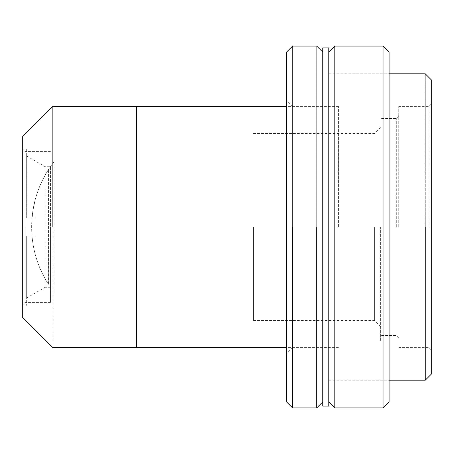 <?xml version="1.0" encoding="UTF-8"?>
<svg xmlns="http://www.w3.org/2000/svg" width="454" height="454" viewBox="0 0 454 454"><rect width="100%" height="100%" fill="white"/><g stroke="black" fill="none" stroke-linecap="round" stroke-linejoin="round"><path stroke-width="0.34" stroke-dasharray="2.27 1.7" d="M54.923 160.671L54.923 292.915L54.923 160.671C48.816 168.303 43.862 176.617 40.043 185.618A106.145 106.145 0 0 1 48.436 169.705A106.145 106.145 0 0 0 38.686 188.983A106.145 106.145 0 0 1 38.794 188.699A106.145 106.145 0 0 1 40.043 185.618L38.596 189.216A106.145 106.145 0 0 0 36.723 194.562A106.145 106.145 0 0 0 36.706 194.613A106.145 106.145 0 0 0 31.786 232.499A106.145 106.145 0 0 1 35.196 199.783L36.706 194.613A106.145 106.145 0 0 1 38.686 188.983A106.145 106.145 0 0 0 38.596 189.216M48.436 284.295L48.436 169.705L48.436 284.295A106.145 106.145 0 0 1 31.786 232.499A106.145 106.145 0 0 0 48.436 284.295M48.436 169.705C38.391 185.527 32.841 202.79 31.786 221.501L32.926 210.56L35.202 199.749A106.145 106.145 0 0 1 36.689 194.664A106.145 106.145 0 0 1 36.706 194.613L38.794 188.699M35.968 236.046L26.321 236.046L26.321 298.164L26.321 236.046L35.968 236.046L35.968 217.954L26.321 217.954L26.321 155.836L26.321 217.954L35.968 217.954L35.968 236.046L35.968 217.954L26.321 217.954L26.321 148.594L26.321 217.954L26.321 155.836L26.321 217.954L35.968 217.954L35.968 236.046L26.321 236.046L35.968 236.046L26.321 236.046L26.321 305.406L26.321 236.046L26.321 298.164L26.321 236.046L35.968 236.046L35.968 217.954L35.968 236.046M45.122 218.68L45.122 287.308L45.122 218.68M26.321 298.164L45.122 287.308L45.122 166.692L45.122 287.308L50.445 287.308L50.445 166.692L50.445 287.308M35.968 217.954L26.321 217.954L35.968 217.954M50.445 227L50.445 302.387L50.445 227M25.112 227L25.112 302.387L25.112 227M22.7 227L22.7 138.805L22.7 227M52.857 106.378L52.857 347.622L52.857 106.378M22.7 317.465L22.7 136.535M136.467 106.378L136.467 347.622L136.467 106.378M136.467 227L136.467 344.597L136.467 227M316.71 407.93L316.71 46.07L316.71 407.93M322.743 227L322.743 401.904L322.743 227M292.586 407.93L292.586 46.07L292.586 407.93M286.553 401.904L286.553 52.096M292.586 106.378L286.553 100.345L286.553 353.655L286.553 100.345L286.553 353.655L292.586 347.622L292.586 106.378L292.586 347.622M328.77 227L328.77 401.904L328.77 227M425.267 73.809L425.267 380.191L425.267 73.809M431.3 79.842L431.3 374.158M431.3 227L431.3 83.53L431.3 227M428.888 227L428.888 106.378L428.888 227M398.731 227L398.731 106.378L398.731 227M396.319 227L396.319 118.443L396.319 227M380.639 227L380.639 341.067L380.639 227M328.77 47.88L328.77 406.12M322.743 406.12L322.743 47.88M334.802 227L334.802 407.93L334.802 227M383.051 46.07L383.051 407.93L383.051 46.07M389.084 227L389.084 397.517L389.084 227M389.084 52.096L389.084 401.904M338.423 227L338.423 106.378L338.423 227M253.468 227L253.468 320.484L253.468 227M374.607 227L374.607 320.484L374.607 227M45.082 175.306L43.306 178.632M36.706 259.387L35.196 254.234L36.706 259.387M33.914 248.837L32.926 243.44L33.914 248.837M32.217 237.981L31.786 232.499L32.217 237.981M26.321 155.836L45.122 166.692L50.445 166.692M50.445 302.387L25.112 302.387L22.7 304.799M50.445 151.613L25.112 151.613L22.7 149.201M328.77 380.191L389.084 380.191M328.77 73.809L389.084 73.809M431.3 350.034L428.888 347.622L398.731 347.622M431.3 103.966L428.888 106.378L398.731 106.378M398.731 337.969L396.319 335.557L380.639 335.557M398.731 116.031L396.319 118.443L380.639 118.443M338.423 106.378L286.553 106.378M338.423 347.622L286.553 347.622M253.468 133.516L374.607 133.516L380.639 127.489M253.468 320.484L374.607 320.484L380.639 326.511"/><path stroke-width="0.68" d="M52.857 227L52.857 106.378L52.857 227M286.553 106.378L52.857 106.378L22.7 136.535L22.7 317.465L52.857 347.622L136.467 347.622L136.467 106.378L136.467 347.622L286.553 347.622M316.71 227L316.71 407.93L316.71 227M292.586 227L292.586 407.93L292.586 227M322.743 52.096L316.71 46.07L292.586 46.07L286.553 52.096L286.553 401.904L292.586 407.93L316.71 407.93L322.743 401.904M286.553 353.655L286.553 100.345M425.267 227L425.267 380.191L425.267 227M389.084 380.191L425.267 380.191L431.3 374.158L431.3 79.842L425.267 73.809L389.084 73.809M328.77 227L328.77 47.88L322.743 47.88L322.743 406.12L328.77 406.12L328.77 227M328.77 52.096L334.802 46.07L383.051 46.07L383.051 227L383.051 46.07L389.084 52.096L389.084 401.904L383.051 407.93L383.051 227L383.051 407.93L334.802 407.93L334.802 46.07L334.802 407.93L328.77 401.904"/></g></svg>

